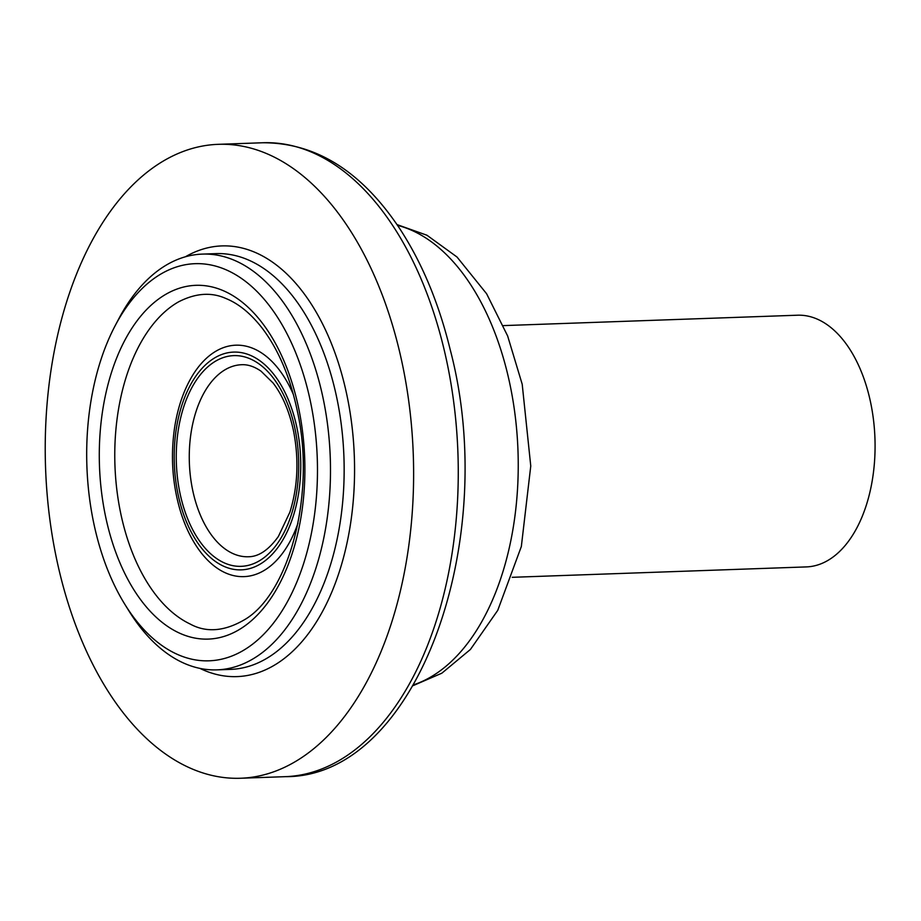 <?xml version="1.0" encoding="UTF-8"?>
<svg xmlns="http://www.w3.org/2000/svg" width="921" height="921" viewBox="0 0 921 921"><rect width="100%" height="100%" fill="white"/><g stroke="black" fill="none" stroke-linecap="round" stroke-linejoin="round"><path stroke-width="1.38" d="M153.036 279.224A198.683 115.263 88 0 1 299.095 361.516A198.683 115.263 88 0 1 276.922 618.498A198.683 115.263 88 0 1 124.968 604.533A198.683 115.263 88 0 1 115.125 325.769A198.683 115.263 88 0 1 153.036 279.224M124.968 604.533L128.94 610.945A208.008 120.674 -92 0 0 217.022 669.866A208.008 120.674 -92 0 0 330.271 457.725A208.008 120.674 -92 0 0 202.332 254.104A208.008 120.674 -92 0 0 158.331 270.36A208.008 120.674 -92 0 0 118.636 319.092L115.125 325.769M503.35 325.608L797.494 315.212A125.924 73.047 88 0 1 874.95 438.488A125.924 73.047 88 0 1 806.393 566.91L512.237 577.306M151.136 169.13A317.146 183.981 88 0 1 218.219 144.332A317.146 183.981 88 0 1 413.287 454.79A317.146 183.981 88 0 1 240.611 778.245A317.146 183.981 88 0 1 50.931 527.238A317.146 183.981 88 0 1 151.136 169.13M158.389 299.198A176.993 102.68 88 0 1 304.517 484.308A176.993 102.68 88 0 1 143.342 603.255A176.993 102.68 88 0 1 158.389 299.198M202.332 254.104L215.998 253.62A208.008 120.674 88 0 1 343.936 457.242A208.008 120.674 88 0 1 230.687 669.383L217.022 669.866M221.351 372.222A96.072 55.732 88 0 1 241.67 364.716C247.887 364.405 254.346 366.558 261.046 371.186L273.03 382.94C282.62 395.351 289.516 411.675 293.73 431.926C299.037 460.258 297.748 487.025 289.862 512.226L278.361 536.506C268.69 549.952 258.72 556.698 248.451 556.756A96.072 55.732 88 0 1 190.992 480.716A96.072 55.732 88 0 1 221.351 372.222M211.45 363.899A105.408 61.143 88 0 1 298.473 474.142A105.408 61.143 88 0 1 202.482 544.967A105.408 61.143 88 0 1 211.45 363.899M210.575 360.629A108.966 63.215 88 0 1 300.534 474.58A108.966 63.215 88 0 1 201.308 547.799A108.966 63.215 88 0 1 210.575 360.629M297.99 523.174A115.781 67.164 88 0 1 198.383 549.031C190.935 538.417 184.994 525.949 180.551 511.627C172.388 484.423 170.408 456.402 174.61 427.54C177.695 407.692 183.578 390.492 192.27 375.952A115.781 67.164 88 0 1 211.3 354.251A115.781 67.164 88 0 1 293.454 394.718M190.094 623.989A168.359 97.672 88 0 1 189.899 623.897A168.359 97.672 88 0 1 115.275 472.358A168.359 97.672 88 0 1 170.984 306.785A168.359 97.672 88 0 1 178.547 301.869A168.359 97.672 88 0 1 178.697 301.777M185.374 256.786A215.479 125.003 88 0 1 354.343 456.874A215.479 125.003 88 0 1 199.915 668.393M218.219 144.332L262.865 142.755A317.146 183.981 88 0 1 457.933 453.213A317.146 183.981 88 0 1 285.257 776.668L240.611 778.245M397.527 225.357A233.197 135.283 88 0 1 517.993 451.094A233.197 135.283 88 0 1 413.759 684.764M191.407 377.414L192.27 375.952M178.536 301.869C195.574 293.097 211.335 291.957 225.795 298.462C238.723 303.631 250.949 313.647 262.462 328.521C278.741 350.107 290.426 377.852 297.483 411.768C315.673 493.771 289.493 591.673 245.976 618.854C225.208 631.415 206.511 633.095 189.91 623.897M262.865 142.755C315.753 142.732 361.216 171.133 399.288 227.982C421.76 262.197 438.695 302.629 450.104 349.266C500.84 540.834 416.983 777.554 285.257 776.668M397.009 224.586L426.953 235.235L457.012 257.017L486.61 293.753L507.644 335.969L522.207 384.264L530.761 466.014L521.344 546.487L497.766 610.312L470.424 649.455L441.861 673.182L413.287 685.569"/></g></svg>
